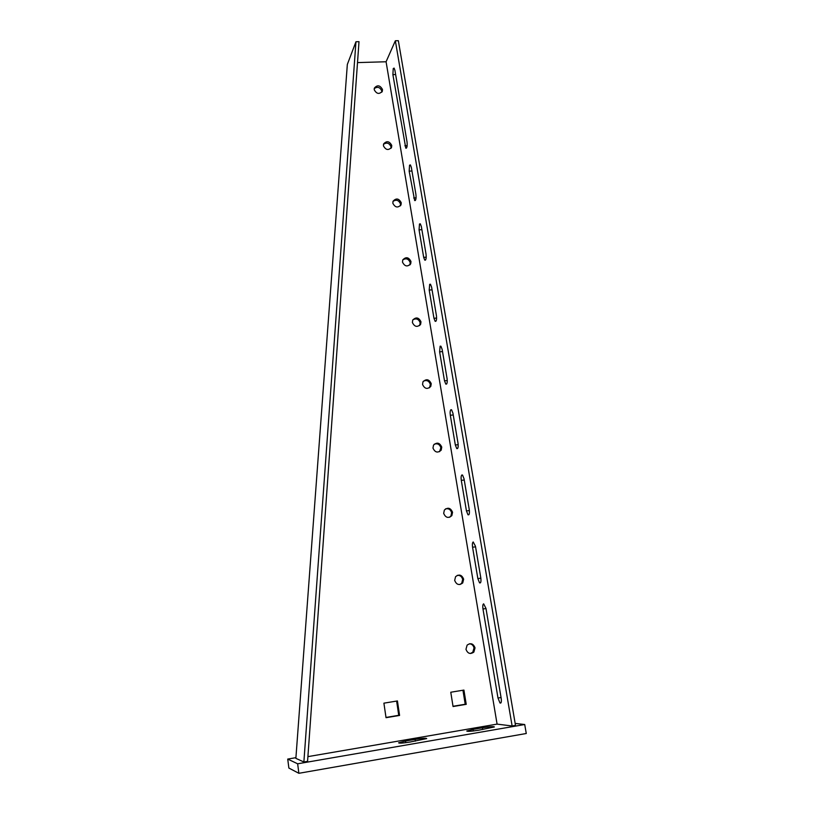 <?xml version="1.0" encoding="UTF-8"?>
<svg xmlns="http://www.w3.org/2000/svg" width="814" height="814" viewBox="0 0 814 814"><rect width="100%" height="100%" fill="white"/><g stroke="black" fill="none" stroke-linecap="round" stroke-linejoin="round"><path stroke-width="1.22" d="M421.347 226.485L420.309 223.819L419.495 224.003L419.057 229.853L423.687 257.366L424.766 260.144C426.017 260.297 426.434 258.313 426.037 254.182L421.347 226.485M411.345 167.389L410.398 164.916L409.554 165.201L409.157 171.143L414.662 200.539C415.893 200.62 416.31 198.565 415.913 194.383L411.345 167.389M394.912 70.269L394.098 68.101L393.233 68.569L392.887 74.654L405.789 148.168C407 148.189 407.417 146.082 407.02 141.85L394.912 70.269M485.978 608.434L483.648 603.835C482.794 604.303 482.57 606.023 482.977 608.984L497.995 698.036L499.989 702.981C501.231 703.51 501.628 701.922 501.17 698.219L485.978 608.434M383.475 144.332C386.782 142.135 389.296 142.949 391.025 146.785L390.964 148.301M383.425 145.798C385.795 150.152 388.512 150.641 391.575 147.253L391.748 145.411C389.357 141.046 386.63 140.578 383.577 143.986L383.425 145.798M374.226 88.594C377.503 86.365 380.016 87.159 381.786 90.965L381.786 92.175M374.237 89.754C376.638 94.068 379.344 94.536 382.346 91.158L382.468 89.469C380.046 85.155 377.34 84.697 374.359 88.095L374.237 89.754M392.979 201.414C396.326 199.298 398.829 200.152 400.498 203.978L400.346 205.861M392.836 203.235C395.166 207.631 397.904 208.14 401.037 204.762L401.251 202.747C398.901 198.341 396.164 197.853 393.04 201.251L392.836 203.235M402.767 259.88C406.145 257.906 408.628 258.821 410.205 262.617L409.9 264.926M402.492 262.128C404.772 266.554 407.519 267.084 410.724 263.746L410.989 261.518C408.689 257.092 405.942 256.563 402.747 259.941L402.492 262.128M412.881 319.8C416.269 318.04 418.701 319.027 420.166 322.751L419.637 325.549M412.393 322.527C414.611 326.974 417.368 327.543 420.645 324.257L420.98 321.805C418.752 317.348 415.995 316.788 412.718 320.116L412.393 322.527M423.351 381.217C426.719 379.751 429.059 380.83 430.372 384.442L429.527 387.779M422.558 384.493C424.694 388.95 427.452 389.57 430.81 386.365L431.237 383.648C429.07 379.182 426.322 378.571 422.965 381.817L422.558 384.493M434.218 444.21C437.494 443.121 439.713 444.302 440.852 447.741L439.55 451.678M432.977 448.087C435.032 452.533 437.769 453.215 441.208 450.132L441.758 447.11C439.682 442.643 436.935 441.982 433.516 445.116L432.977 448.087M445.533 508.872C448.626 508.241 450.651 509.523 451.617 512.718L450.905 516.076L449.684 517.256M443.681 513.369C445.624 517.796 448.351 518.549 451.841 515.628L452.553 512.26C450.59 507.814 447.863 507.081 444.373 510.052L443.681 513.369M457.285 575.345C460.093 575.183 461.884 576.546 462.657 579.436L461.742 583.19L459.951 584.544M454.68 580.413C456.491 584.788 459.177 585.632 462.728 582.926L463.644 579.161C461.803 574.765 459.106 573.941 455.565 576.699L454.68 580.413M469.454 643.762C471.886 644.016 473.402 645.421 474.013 647.975L472.822 652.167L470.421 653.52M465.974 649.287C467.643 653.591 470.268 654.527 473.85 652.106L475.04 647.883C473.341 643.569 470.696 642.653 467.114 645.136L465.974 649.287M431.603 287.118L430.474 284.218L429.68 284.32L429.202 290.069L433.964 318.294L435.144 321.306C436.406 321.54 436.833 319.617 436.416 315.537L431.603 287.118M442.134 349.338L440.903 346.194L440.13 346.204L439.621 351.852L444.505 380.81L445.797 384.096C447.069 384.391 447.497 382.529 447.069 378.51L442.134 349.338M452.94 413.217L451.587 409.788L450.864 409.737C450.111 410.632 449.939 412.474 450.315 415.262L455.331 444.993L456.746 448.565C458.017 448.921 458.445 447.13 458.017 443.172L452.94 413.217M464.041 478.805L462.556 475.081L461.884 474.959C461.1 475.722 460.907 477.523 461.294 480.372L466.442 510.907L467.989 514.794C469.271 515.211 469.688 513.471 469.251 509.584L464.041 478.805M475.447 546.194L473.199 541.961C472.374 542.572 472.171 544.332 472.568 547.232L477.859 578.612L479.558 582.855C480.83 583.323 481.237 581.634 480.799 577.818L475.447 546.194M295.92 757.671L287.729 759.075L288.868 768.05L298.87 773.3L526.271 733.506L524.715 724.521L515.16 723.412M287.729 759.075L297.649 763.797L298.87 773.3M297.649 763.797L524.715 724.521M405.535 741.005L415.109 739.356C422.273 738.237 426.129 737.972 426.689 738.573L410.144 742.022C402.95 743.151 399.104 743.416 398.595 742.806L405.535 741.005L405.789 742.673M473.097 729.375L482.407 727.777C489.702 726.637 493.691 726.363 494.373 726.953L478.703 730.199C471.367 731.338 467.378 731.613 466.758 731.023L473.097 729.375L473.361 730.972M355.952 41.758L347.334 64.448L295.869 758.353L303.876 761.975L307.57 761.334L359.005 41.677L355.952 41.758L303.876 761.975M512.128 725.986L515.506 725.396L398.351 40.7L395.35 40.771L512.128 725.986L497.089 724.114L307.906 756.633M357.509 62.597L386.08 61.762L395.35 40.771M386.029 717.694L399.582 715.435L397.425 700.946L383.903 703.164L386.029 717.694M453.052 706.532L466.229 704.334L463.919 690.079L450.773 692.236L453.052 706.532M386.08 61.762L497.089 724.114M396.622 701.078L398.738 715.313L385.989 717.439M462.942 690.241L465.211 704.252L453.011 706.277M466.229 704.334L465.211 704.252M399.582 715.435L398.738 715.313M477.859 578.612L480.86 578.184M472.568 547.232L475.559 546.835M466.442 510.907L469.383 510.531M461.294 480.372L464.245 480.016M455.331 444.993L458.19 444.678M450.315 415.262L453.235 414.957M444.505 380.81L447.273 380.545M439.621 351.852L442.511 351.587M433.964 318.294L436.619 318.071M429.202 290.069L432.071 289.845M482.407 727.777L482.692 729.507M497.995 698.036L501.058 697.527M482.977 608.984L485.999 608.546M404.873 145.777L407.163 145.675M392.887 74.654L395.635 74.562M409.157 171.143L411.955 171.001M413.675 197.965L416.076 197.833M419.057 229.853L421.886 229.67M423.687 257.366L426.221 257.183M415.109 739.356L415.384 741.127M391.575 147.253L391.178 148.036M382.346 91.158L382.071 91.758M401.037 204.762L400.437 205.759M410.724 263.746L409.941 264.845M420.645 324.257L419.831 325.203M430.81 386.365L429.945 387.149M441.208 450.132L440.303 450.753M451.841 515.628L450.905 516.076M462.728 582.926L461.742 583.19M473.85 652.106L472.822 652.167M479.558 582.855L480.535 582.722M467.989 514.794L468.925 514.682M456.746 448.565L457.641 448.463M445.797 384.096L446.642 384.015M435.144 321.306L435.938 321.245M499.989 702.981L500.997 702.818M405.789 148.168L406.42 148.138M414.662 200.539L415.344 200.498M424.766 260.144L425.508 260.093"/></g></svg>
